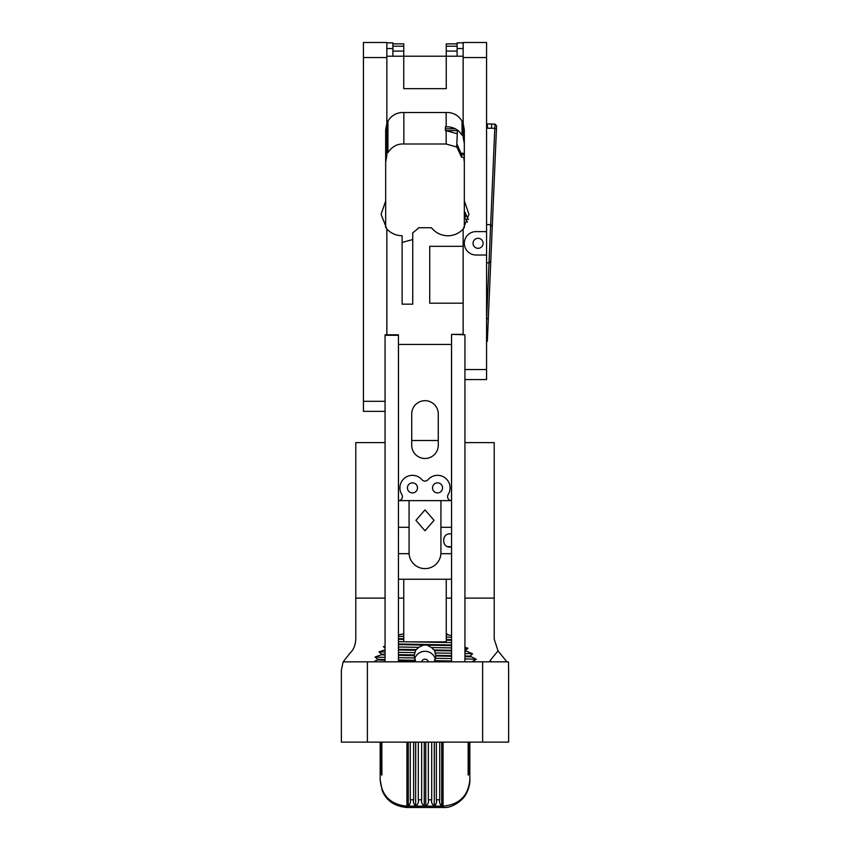 <?xml version="1.0" encoding="UTF-8"?>
<svg xmlns="http://www.w3.org/2000/svg" width="850" height="850" viewBox="0 0 850 850"><rect width="100%" height="100%" fill="white"/><g stroke="black" fill="none" stroke-linecap="round" stroke-linejoin="round"><path stroke-width="1.27" d="M414.598 659.026A10.837 10.774 180 0 1 435.402 659.058M428.474 661.831A3.612 3.591 -0 0 0 421.526 661.831M448.226 634.865L446.25 634.833L446.25 633.346L448.226 634.865L451.562 635.641L451.562 645.607L423.3 645.076L418.71 647.36L415.629 650.271L414.163 655.584L415.48 660.939L398.438 660.609L398.438 634.918L402.858 634.026M398.438 655.276L414.163 655.732M451.562 644.98L398.438 643.971L398.438 643.291M423.3 645.076L398.438 644.608M451.562 642.579L398.438 641.665M415.172 660.312L398.438 659.982M414.194 654.957L398.438 654.638L398.438 653.958M416.022 649.655L398.438 649.304L398.438 648.624M415.629 650.271L398.438 649.942M418.71 647.36L398.438 646.999M414.747 652.63L398.438 652.332M414.311 657.953L398.438 657.666M386.846 42.851L392.881 42.851L392.881 56.206L457.119 56.206L457.119 48.524L463.154 48.524L463.154 56.206L463.154 42.5L486.572 42.5L486.572 231.604L476.032 231.604A11.709 11.709 0 0 0 464.323 243.312A11.709 11.709 0 0 0 476.032 255.021L486.572 255.021L486.572 369.527L464.939 369.527L464.939 334.783L451.562 334.369L451.562 344.441L398.438 344.441L398.438 334.783L398.438 634.918L398.438 579.232L403.75 579.232L403.75 633.346M403.75 641.761L403.75 638.754L398.438 638.637L398.438 637.957M403.75 639.381L398.438 639.264M403.75 638.754L403.75 636.427L398.438 636.331M403.75 636.427L403.75 634.047M451.562 645.607L451.562 661.619L434.329 661.279L435.827 655.966L434.562 650.611L431.577 647.562L427.072 645.139M451.562 660.981L434.669 660.652M451.562 656.274L435.827 655.966L435.827 655.339L451.562 655.648M451.562 651.631L451.562 650.941L434.562 650.611M451.562 650.314L434.191 649.974M451.562 647.923L431.577 647.562M451.562 653.257L435.359 652.959M451.562 658.591L435.625 658.304M451.562 640.273L446.25 640.167L446.25 639.529L451.562 639.646M446.25 633.346L446.25 579.232L451.562 579.232L451.562 635.641L451.562 334.783M446.25 640.167L446.25 641.878L410.125 641.878M451.562 637.245L446.25 637.149L446.25 639.529M446.25 634.833L446.25 637.149M472.802 661.81L464.939 661.831M464.939 661.321L464.939 647.232L468.01 648.284L464.939 650.643M465.258 650.654L472.547 653.778L470.071 656.189L476.351 659.345L464.939 658.867M476.351 659.345L471.962 661.831M385.061 654.309L381.586 654.181L378.983 651.865L385.061 649.836L385.061 661.831L385.061 660.269L377.506 659.866L374.691 661.215M398.438 661.831L398.438 660.609M385.061 659.643L377.804 659.281L377.506 659.866M470.071 656.189L464.939 655.987L464.939 656.614L470.571 656.848M381.586 654.181L381.076 654.787L385.061 654.936M465.864 651.312L464.939 651.281M491.938 661.831L489.77 661.003L498.026 650.856L494.211 639.094L494.211 442.606L464.939 442.606L464.939 647.232L464.939 334.783L463.154 334.783L463.154 229.096C458.957 233.442 453.858 235.673 447.865 235.779C441.192 235.62 435.699 232.942 431.407 227.736L418.593 227.736A21.229 21.229 0 0 1 417.392 229.086L412.739 232.826L412.739 304.162L402.114 304.162L402.114 235.737C396.164 235.631 391.096 233.421 386.909 229.107A21.229 21.229 0 0 1 386.846 229.043L386.846 334.783L398.438 334.783M508.619 669.194L508.64 742.135L482.619 742.135L482.619 661.831L343.166 661.831L349.902 653.289C353.547 649.825 355.513 645.086 355.789 639.094L355.789 442.606L385.061 442.606L385.061 647.987L383.392 646.669L385.061 646.149L385.061 334.783L385.061 401.317L363.428 401.317L363.428 411.347L385.061 411.347M385.061 649.836L385.061 647.987M403.75 579.232L446.25 579.232M377.804 659.281L375.052 657.029L381.076 654.787M482.619 661.831L508.491 661.831L508.64 673.03M508.64 677.301L508.64 671.266M367.381 661.831L367.381 742.135L341.36 742.135L341.36 670.151L343.166 661.831M498.026 650.856L506.834 661.831M385.061 646.712L383.392 646.669M385.061 652.046L378.983 651.865M385.061 657.39L375.052 657.029M468.01 648.284L464.939 648.199M472.547 653.778L464.939 653.533M482.619 742.135L367.381 742.135M398.438 335.272L385.061 335.272M386.867 335.272L386.846 229.032L381.087 214.317L385.677 200.972L385.677 129.763L386.846 123.452L386.846 57.556L363.428 57.556L363.428 42.5L386.846 42.5L386.846 56.206L386.846 48.524L392.881 48.524M425 509.883L415.947 520.338L425 530.783L434.053 520.338L425 509.883M437.548 482.864A5.015 5.015 0 0 0 432.522 487.879A5.015 5.015 0 0 0 437.548 492.904A5.015 5.015 0 0 0 442.563 487.879A5.015 5.015 0 0 0 437.548 482.864M412.452 482.864A5.015 5.015 0 0 0 407.437 487.879A5.015 5.015 0 0 0 412.452 492.904A5.015 5.015 0 0 0 417.478 487.879A5.015 5.015 0 0 0 412.452 482.864M409.062 500.629L409.094 553.69A15.938 15.938 0 0 0 425 568.618A15.938 15.938 0 0 0 440.906 553.69L440.938 500.629L451.562 500.629A3.984 3.984 0 0 1 448.184 494.53A12.548 12.548 0 0 0 441.904 476.117A12.548 12.548 0 0 0 428.028 479.708A3.984 3.984 0 0 1 421.972 479.708A12.548 12.548 0 0 0 405.025 477.774A12.548 12.548 0 0 0 401.816 494.53A3.984 3.984 0 0 1 398.438 500.629L440.938 500.629M451.562 553.69L440.906 553.69A15.938 15.938 0 0 0 440.938 552.681M451.562 534.023L450.064 533.853C441.511 533.439 441.522 547.538 450.064 547.113L451.562 546.943M451.562 527.287L440.938 527.287M409.062 552.681A15.938 15.938 0 0 0 409.094 553.69L398.438 553.69M409.062 527.287L398.438 527.287M447.419 546.561L451.562 546.858M381.884 775.189L381.841 742.135L381.884 775.189L380.173 770.95L380.173 779.907L382.171 790.383C383.945 794.963 389.119 805.864 406.938 807.5L406.938 806.161C390.681 804.599 381.756 795.855 380.173 779.907L380.173 742.135L380.173 762.662L380.726 762.439M468.159 775.168L468.159 742.135L468.159 775.168L469.827 770.95L469.827 742.135L469.827 779.907C468.244 795.855 459.319 804.599 443.062 806.161L443.062 807.5C449.172 807.978 455.494 805.269 462.028 799.383C468.679 792.986 470.22 782.159 469.827 779.907L469.827 770.95L468.329 769.983M421.653 742.135L421.653 799.776C421.079 802.06 421.94 804.185 424.246 806.161L415.714 806.161C418.019 804.206 418.88 802.081 418.306 799.776L418.306 742.135M413.621 742.135L413.621 799.776C413.015 801.954 413.684 804.079 415.629 806.161L408.276 806.161C410.221 804.079 410.89 801.943 410.284 799.776L410.284 742.135M439.716 742.135L439.716 799.776C439.11 801.954 439.779 804.079 441.724 806.161L434.371 806.161C436.316 804.079 436.985 801.943 436.379 799.776L436.379 742.135M431.694 742.135L431.694 799.776C431.109 802.06 431.981 804.185 434.286 806.161L425.754 806.161C428.06 804.206 428.921 802.081 428.347 799.776L428.347 742.135M381.841 769.813L381.841 773.16L380.173 771.481L380.173 762.662M468.159 766.764L468.159 758.211M469.827 770.95A0.669 0.531 180 0 0 469.158 770.419L469.158 770.812M468.913 772.406L468.159 773.829M469.827 762.662L469.274 762.439M381.841 774.945L381.087 772.406M380.842 770.812L380.842 770.185M381.841 754.736L381.841 758.083L380.173 756.404L381.671 754.896M381.841 760.761L381.841 764.107L380.173 762.439L381.671 760.931M381.841 766.796L381.841 770.143L380.173 768.474L381.671 766.966M381.841 763.778L381.841 767.125L380.173 765.457L381.671 763.948M381.841 757.754L381.841 761.09L380.173 759.422L381.671 757.913M381.841 751.719L381.841 755.066L380.173 753.387L381.671 751.878M381.841 748.701L381.841 752.048L380.173 750.369L381.671 748.861M381.841 745.684L381.841 749.031L380.173 747.352L381.671 745.854M381.841 773.16L381.841 773.829M468.159 746.013L469.827 744.345L468.329 742.836M468.159 749.031L469.827 747.352L468.329 745.854M469.37 743.888L469.306 742.9M468.159 752.048L469.827 750.369L468.329 748.861M469.37 746.895L469.306 745.918M468.849 752.409L469.827 751.421L469.306 750.901M468.849 755.427L469.827 754.439L469.306 753.918M468.159 761.09L469.827 759.422L468.329 757.913M469.37 755.947L469.306 754.97M468.159 764.107L469.827 762.439L468.329 760.931M469.37 758.965L469.306 757.977M469.37 755.034L469.763 754.503M468.159 767.125L469.827 765.457L468.329 763.948M469.37 761.982L469.306 760.994M469.37 758.051L469.763 757.52M468.849 767.486L469.827 766.509L469.306 765.977M469.37 763.034L469.763 762.503M468.849 770.504L469.827 769.516L469.306 768.995M469.827 771.481L468.159 773.16M469.37 765L469.306 764.012M468.159 770.143L469.827 768.474L468.329 766.966M469.37 760.017L469.763 759.486M468.849 764.469L469.827 763.491L469.306 762.96M469.37 756.999L469.763 756.468M468.849 761.451L469.827 760.474L469.306 759.942M468.849 758.434L469.827 757.456L469.306 756.936M469.37 752.93L469.306 751.952M468.159 758.083L469.827 756.404L468.329 754.896M469.37 749.912L469.306 748.935M468.159 755.066L469.827 753.387L468.329 751.878M468.849 749.392L469.827 748.404L469.306 747.883M468.849 746.374L469.827 745.386L469.306 744.866M468.849 743.357L469.593 742.135M469.03 742.135L468.159 742.996M380.407 742.135L381.151 743.357M380.694 744.866L380.173 745.386L381.151 746.374M380.694 747.883L380.173 748.404L381.151 749.392M380.694 745.918L380.63 746.895M380.694 753.918L380.173 754.439L381.151 755.427M380.694 751.952L380.63 752.93M380.694 759.942L380.173 760.474L381.151 761.451M380.694 757.977L380.63 758.965M380.237 756.468L380.63 756.999M380.694 765.977L380.173 766.509L381.151 767.486M380.237 754.503L380.63 755.034M380.694 764.012L380.63 765M380.237 757.52L380.63 758.051M380.237 762.503L380.63 763.034M380.694 768.995L380.173 769.516L381.151 770.504M380.237 759.486L380.63 760.017M380.173 771.481L381.671 769.983M380.694 760.994L380.63 761.982M380.694 762.96L380.173 763.491L381.151 764.469M380.694 754.97L380.63 755.947M380.694 756.936L380.173 757.456L381.151 758.434M380.694 748.935L380.63 749.912M380.694 750.901L380.173 751.421L381.151 752.409M380.694 742.9L380.63 743.888M381.671 742.836L380.173 744.345L381.841 746.013M380.97 742.135L381.841 742.996M407.437 487.879A5.015 5.015 0 0 0 412.452 492.904A5.015 5.015 0 0 0 417.478 487.879A5.015 5.015 0 0 0 412.452 482.864A5.015 5.015 0 0 0 407.437 487.879M432.522 487.879A5.015 5.015 0 0 0 437.548 492.904A5.015 5.015 0 0 0 442.563 487.879A5.015 5.015 0 0 0 437.548 482.864A5.015 5.015 0 0 0 432.522 487.879M438.281 413.971A13.281 13.281 0 0 0 425 400.679A13.281 13.281 0 0 0 411.719 413.971L411.719 445.198A13.281 13.281 0 0 0 425 458.479A13.281 13.281 0 0 0 438.281 445.198L438.281 413.971M398.469 500.629L398.469 344.441M451.531 344.441L451.531 500.629M412.739 239.551L402.114 242.452M467.479 222.201L464.323 216.676L464.323 200.919L468.956 214.327L463.154 229.096L463.154 246.319L429.728 246.319L429.728 303.195L463.154 303.195L463.154 334.369L451.562 334.369M478.082 238.287A5.015 5.015 0 0 0 473.057 243.312A5.015 5.015 0 0 0 478.082 248.327A5.015 5.015 0 0 0 483.098 243.312A5.015 5.015 0 0 0 478.082 238.287M486.572 369.527L486.572 379.567L464.939 379.567M486.572 255.021L486.572 231.604M464.323 227.736L464.323 216.676L465.502 216.676L465.502 212.798M464.323 200.919L464.323 129.763L463.154 123.452L463.154 57.556L486.572 57.556M463.154 123.452L463.154 137.307L464.323 143.523M464.323 211.161L468.339 219.449M464.323 162.169L463.707 157.282M363.428 401.317L363.428 57.556M386.846 334.783L385.061 334.783M385.677 162.169L386.846 155.529L386.846 123.452L386.846 152.692L387.929 152.692L387.929 121.168L386.846 121.168L386.846 56.206L403.75 56.206L403.75 43.871L392.881 43.871M385.677 227.662L385.677 200.972M456.854 147.082L446.165 144.001L446.165 130.677L445.421 130.677L445.421 126.863L448.248 126.852C454.283 127.362 458.894 130.146 462.071 135.214L463.154 135.214M457.119 48.524L457.119 42.851L463.154 42.851M457.257 133.79L446.165 130.677M403.75 56.217L446.25 56.217L446.25 88.655L403.75 88.655L403.75 56.206L463.154 56.206L463.154 121.168L462.071 121.168L462.071 135.214M446.165 126.863L446.165 112.519L403.835 112.519L403.835 144.001L446.165 144.001M446.25 56.206L446.25 43.871L457.119 43.871M387.929 121.168C391.043 116.004 395.569 113.124 401.498 112.519L403.835 112.519M446.165 112.519L448.502 112.519C454.431 113.124 458.957 116.004 462.071 121.168M403.75 88.655L446.25 88.655M403.835 144.001C399.33 143.735 395.324 145.116 391.808 148.155A17 16.703 -0 0 0 387.929 152.692M455.345 128.796L445.421 128.796L445.421 126.863M487.443 124.036L487.443 128.222L486.572 128.18M461.529 157.165L456.705 146.742L456.822 143.841L461.678 154.732L461.529 157.165L464.323 157.282L461.561 157.186M486.572 320.036L486.572 317.974M496.464 128.435L491.523 128.222L491.693 124.047L494.976 124.111L496.581 125.853L488.283 319.303L486.668 317.985L494.976 124.185M492.267 226.451L490.663 224.708L486.572 224.538M486.572 262.809L489.026 262.916L490.769 261.322M457.417 130.082L456.822 143.841M488.283 319.303L487.348 341.126L486.572 341.828M398.438 598.102L403.75 598.102M446.25 598.102L451.562 598.102M494.211 598.102L464.939 598.102M355.789 598.102L385.061 598.102M415.629 742.135L415.629 806.161L415.714 742.135M406.938 742.135L406.938 806.161L408.276 806.161L408.276 742.135M441.724 742.135L441.724 806.161L443.062 806.161L443.062 742.135M434.286 742.135L434.286 806.161L434.371 742.135M424.246 742.135L424.246 806.161L425.754 806.161L425.754 742.135M418.306 799.776L421.653 799.776M428.347 799.776L431.694 799.776M436.379 799.776L439.716 799.776M410.284 799.776L413.621 799.776M380.842 767.805L380.842 767.178M380.173 770.95A0.669 0.531 0 0 1 380.842 770.419M469.158 767.178L469.158 767.805M438.281 440.513L411.719 440.513M457.119 51.085L446.25 51.085M392.881 51.085L403.75 51.085M445.421 130.634L457.396 130.634M491.523 128.222L487.443 128.222M464.323 154.849L461.678 154.732M458.522 130.953L457.385 130.911M461.104 153.223L464.323 153.361M435.837 661.3L435.837 661.831M406.938 807.5L443.062 807.5M392.881 46.197L403.75 46.197M457.119 46.197L446.25 46.197M486.572 123.93L491.704 123.973"/></g></svg>
